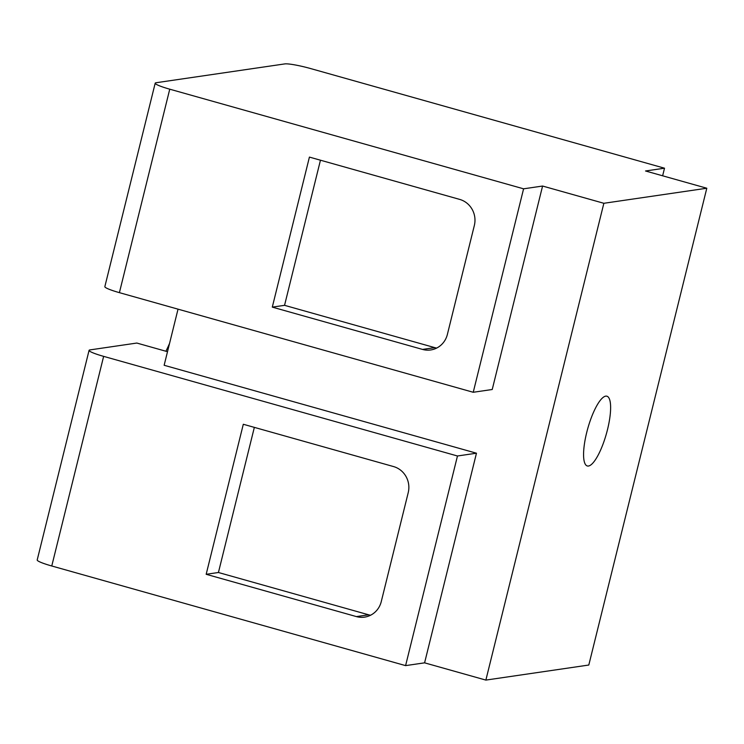 <?xml version="1.0" encoding="UTF-8"?>
<svg xmlns="http://www.w3.org/2000/svg" width="744" height="744" viewBox="0 0 744 744"><rect width="100%" height="100%" fill="white"/><g stroke="black" fill="none" stroke-linecap="round" stroke-linejoin="round"><path stroke-width="1.12" d="M370.558 615.232A21.306 20.395 -98.3 0 1 368.661 614.804L218.429 572.499L254.346 427.372M368.661 614.804L356.404 616.59A21.306 20.395 81.7 0 0 364.579 617.129A21.306 20.395 81.7 0 0 381.263 601.608L408.214 492.686A21.306 20.395 81.7 0 0 393.529 466.562L243.307 424.266L206.172 574.294L218.429 572.499M356.404 616.59L206.172 574.294M485.869 680.09L603.858 203.289L706.8 188.232L588.802 665.034L485.869 680.09L424.592 662.839L476.467 453.208L457.467 455.988L405.592 665.62L51.764 565.989A21.306 2.427 -166.1 0 1 37.2 559.972L89.075 350.35A21.306 2.427 -166.1 0 1 89.996 349.903L136.831 343.049L167.502 351.689M457.467 455.988L103.639 356.367A21.306 2.427 -166.1 0 1 89.075 350.35M424.592 662.839L405.592 665.62M476.467 453.208L164.145 365.276L178.03 309.16M165.921 351.242A69.257 18.507 105.7 0 0 169.558 343.403M706.8 188.232L645.522 170.981L664.513 168.2L662.634 175.798M603.858 203.289L542.581 186.037L492.23 389.503L473.24 392.274L119.403 292.652A21.306 2.427 -166.1 0 1 104.848 286.635L155.198 83.17A21.306 2.427 -166.1 0 1 156.119 82.733L284.785 63.91A21.306 2.427 -166.1 0 1 310.685 68.578L664.513 168.2M586.681 432.608A36.233 9.681 105.7 0 0 587.276 465.958A36.233 9.681 105.7 0 0 607.513 429.558A36.233 9.681 105.7 0 0 606.918 396.208A36.233 9.681 105.7 0 0 586.681 432.608M542.581 186.037L523.59 188.818L473.24 392.274M523.59 188.818L169.753 89.187A21.306 2.427 -166.1 0 1 155.198 83.17M422.527 349.42L272.295 307.123L309.42 157.096L459.653 199.392A21.306 20.395 -98.3 0 1 474.337 225.506L447.377 334.437A21.306 20.395 -98.3 0 1 430.692 349.959A21.306 20.395 -98.3 0 1 422.527 349.42L434.775 347.625L284.552 305.328L272.295 307.123M284.552 305.328L320.459 160.202M436.672 348.062A21.306 20.395 81.7 0 1 434.775 347.625M103.639 356.367L51.764 565.989M169.753 89.187L119.403 292.652"/></g></svg>
